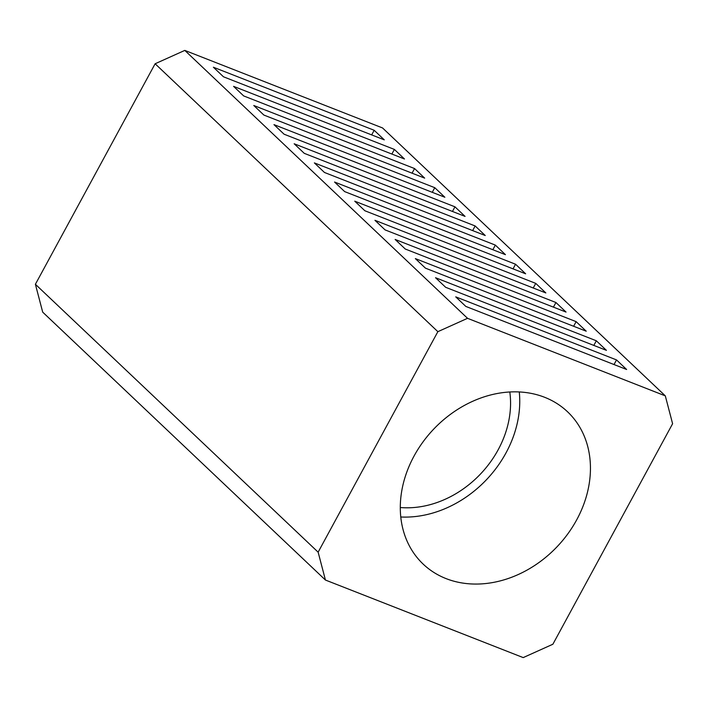 <?xml version="1.0" encoding="UTF-8"?>
<svg xmlns="http://www.w3.org/2000/svg" width="708" height="708" viewBox="0 0 708 708"><rect width="100%" height="100%" fill="white"/><g stroke="black" fill="none" stroke-linecap="round" stroke-linejoin="round"><path stroke-width="1.06" d="M544.602 397.276A104.934 85.234 133.5 0 0 422.862 442.119A104.934 85.234 133.5 0 0 423.189 564.126A104.934 85.234 133.5 0 0 446.137 578.631A104.934 85.234 133.5 0 0 567.878 533.788A104.934 85.234 133.5 0 0 567.55 411.782A104.934 85.234 133.5 0 0 544.602 397.276M509.795 391.975A94.801 77.004 -46.5 0 1 400.303 507.521M552.877 644.236L672.6 423.729L665.308 395.869L467.537 318.317L437.863 331.671L318.14 552.178L325.432 580.038L523.203 657.599L552.877 644.236M455.731 296.856L465.829 306.422L626.624 369.488L616.526 359.921L455.731 296.856M435.535 277.722L445.633 287.289L606.429 350.354L596.331 340.778L435.535 277.722M415.339 258.588L425.437 268.155L586.233 331.211L576.135 321.644L415.339 258.588M395.144 239.446L405.241 249.012L566.037 312.078L555.939 302.511L395.144 239.446M374.948 220.312L385.046 229.879L545.841 292.944L535.744 283.377L374.948 220.312M354.752 201.178L364.85 210.745L525.646 273.801L515.548 264.234L354.752 201.178M334.557 182.036L344.654 191.602L505.45 254.668L495.352 245.101L334.557 182.036M314.361 162.902L324.459 172.469L485.254 235.534L475.156 225.967L314.361 162.902M294.165 143.768L304.263 153.335L465.059 216.4L454.961 206.825L294.165 143.768M273.969 124.626L284.067 134.201L444.863 197.258L434.765 187.691L273.969 124.626M253.774 105.492L263.872 115.059L424.667 178.124L414.569 168.557L253.774 105.492M374.178 130.281L213.382 67.225L223.48 76.791L384.276 139.848L374.178 130.281L371.673 134.909M233.578 86.358L243.676 95.925L404.472 158.99L394.374 149.423L233.578 86.358M665.308 395.869L382.568 127.962L184.797 50.401L467.537 318.317M437.863 331.671L155.123 63.764L35.4 284.271L318.14 552.178M325.432 580.038L42.692 312.131L35.4 284.271M155.123 63.764L184.797 50.401M400.781 516.99A104.934 85.234 133.5 0 0 519.274 391.94M391.869 154.043L394.374 149.423M412.065 173.177L414.569 168.557M432.261 192.319L434.765 187.691M452.456 211.453L454.961 206.825M472.652 230.587L475.156 225.967M492.848 249.72L495.352 245.101M513.043 268.863L515.548 264.234M533.239 287.997L535.744 283.377M553.435 307.13L555.939 302.511M573.63 326.273L576.135 321.644M593.826 345.407L596.331 340.778M614.022 364.54L616.526 359.921"/></g></svg>
